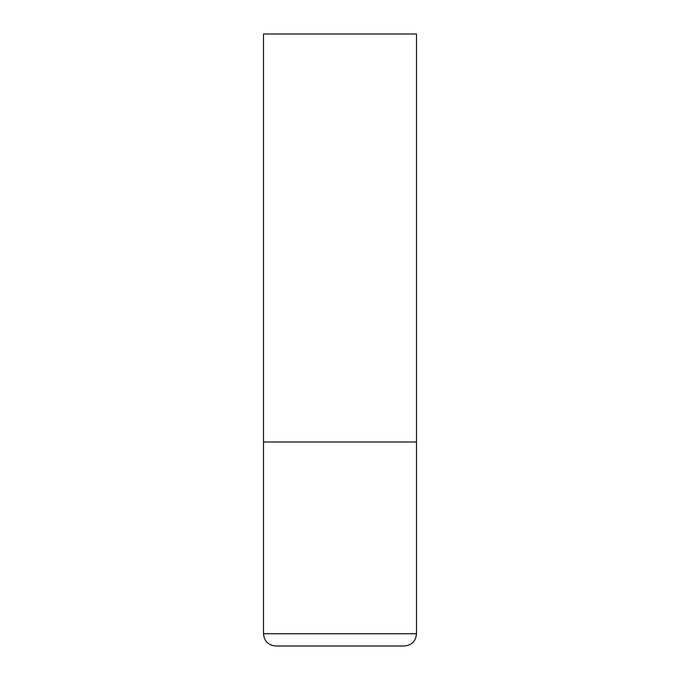 <?xml version="1.0" encoding="UTF-8"?>
<svg xmlns="http://www.w3.org/2000/svg" width="680" height="680" viewBox="0 0 680 680"><rect width="100%" height="100%" fill="white"/><g stroke="black" fill="none" stroke-linecap="round" stroke-linejoin="round"><path stroke-width="0.51" stroke-dasharray="3.4 2.55" d="M340 442L416.5 442L340 442M416.5 34L263.5 34M263.5 633.76L416.5 633.76"/><path stroke-width="1.02" d="M263.5 633.76L416.5 633.76L416.5 442L263.5 442L416.5 442L416.5 34L263.5 34L263.5 633.76C264.223 641.197 268.302 645.277 275.74 646L404.26 646L275.74 646M416.5 633.76C415.777 641.197 411.697 645.277 404.26 646"/></g></svg>
